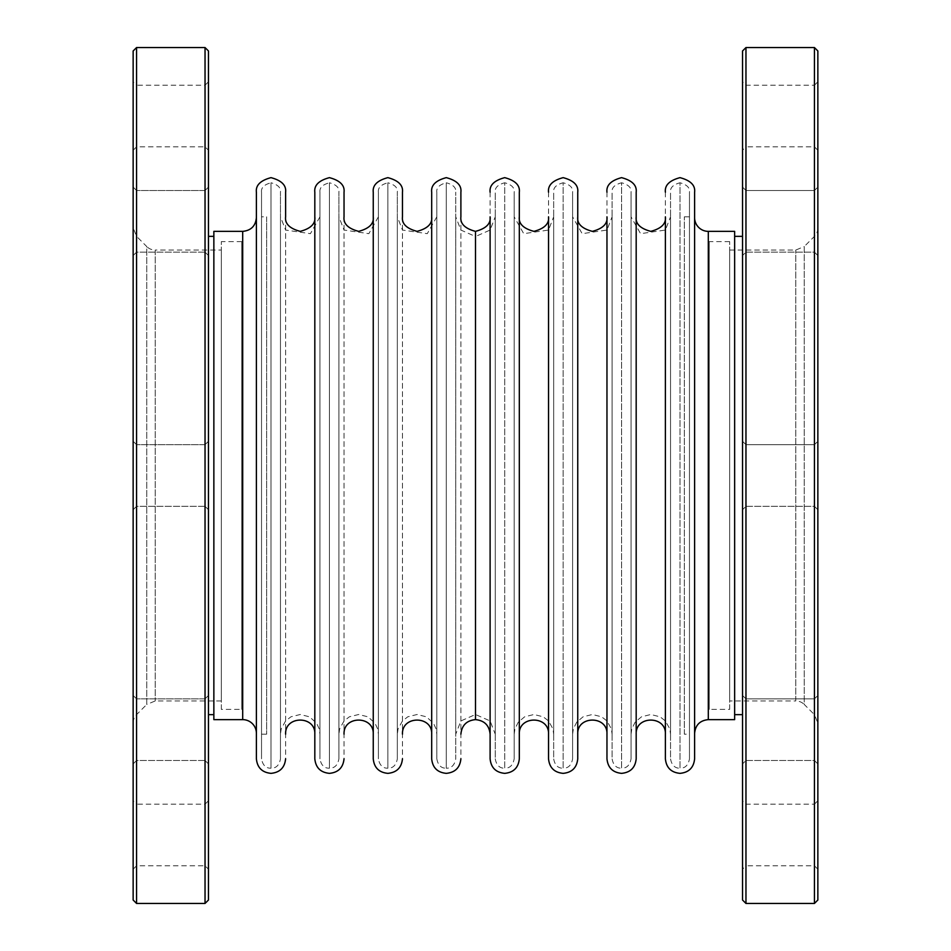 <?xml version="1.0" encoding="UTF-8"?>
<svg xmlns="http://www.w3.org/2000/svg" width="951" height="951" viewBox="0 0 951 951"><rect width="100%" height="100%" fill="white"/><g stroke="black" fill="none" stroke-linecap="round" stroke-linejoin="round"><path stroke-width="0.71" stroke-dasharray="4.75 3.57" d="M133.14 441.264L133.14 509.736L133.14 441.264L133.14 509.736L133.14 441.264L136.564 444.688L136.564 506.312L136.564 444.688L136.564 506.312L136.564 444.688L133.14 441.264M133.14 695.454L133.14 763.926L133.14 695.454L133.14 763.926L133.14 695.454L136.564 698.878L136.564 760.503L136.564 698.878L136.564 760.503L136.564 698.878L133.14 695.454M133.14 800.742L133.14 869.214L133.14 800.742L136.564 804.166L136.564 865.79L136.564 804.166L205.036 804.166L205.036 865.79L205.036 804.166L208.459 800.742L208.459 869.214L208.459 800.742M133.14 187.074L133.14 255.546L133.14 187.074L133.14 255.546L133.14 187.074L136.564 190.497L136.564 252.122L136.564 190.497L136.564 252.122L136.564 190.497L133.14 187.074M133.14 81.786L133.14 150.258L133.14 81.786L136.564 85.21L136.564 146.834L136.564 85.21L205.036 85.21L205.036 146.834L205.036 85.21L208.459 81.786L208.459 150.258L208.459 81.786M133.14 50.974L133.14 900.026M133.14 475.5L133.14 797.318L133.14 475.5M133.14 723.022L133.14 227.978L133.14 723.022A11.983 11.983 0 0 1 136.647 714.558L146.751 704.453L146.751 246.547A11.983 11.983 0 0 0 155.227 250.054L155.227 700.946L155.227 250.054L221.321 250.054L221.321 700.946L221.321 250.054M133.14 255.546L136.564 252.122L205.036 252.122L205.036 190.497L136.564 190.497L205.036 190.497L205.036 252.122L205.036 190.497L205.036 252.122L208.459 255.546L208.459 187.074L208.459 255.546L208.459 187.074L208.459 255.546L205.036 252.122L136.564 252.122L133.14 255.546M133.14 150.258L136.564 146.834L205.036 146.834L208.459 150.258M133.14 509.736L136.564 506.312L205.036 506.312L205.036 444.688L136.564 444.688L205.036 444.688L205.036 506.312L205.036 444.688L205.036 506.312L208.459 509.736L208.459 441.264L208.459 509.736L208.459 441.264L208.459 509.736L205.036 506.312L136.564 506.312L133.14 509.736M133.14 869.214L136.564 865.79L205.036 865.79L208.459 869.214M133.14 763.926L136.564 760.503L205.036 760.503L205.036 698.878L136.564 698.878L205.036 698.878L205.036 760.503L205.036 698.878L205.036 760.503L208.459 763.926L208.459 695.454L208.459 763.926L208.459 695.454L208.459 763.926L205.036 760.503L136.564 760.503L133.14 763.926M136.564 903.45L136.564 47.55M205.036 47.55L205.036 903.45M208.459 900.026L208.459 50.974M208.459 236.359L208.459 714.641L208.459 236.359M213.856 714.641L213.856 236.359L213.856 714.641M208.459 187.074L205.036 190.497L208.459 187.074M208.459 441.264L205.036 444.688L208.459 441.264M208.459 695.454L205.036 698.878L208.459 695.454M213.856 231.366L213.856 719.634M221.321 709.363L221.321 241.637L221.321 709.363L241.78 709.363L241.78 241.637L241.78 709.363M256.39 733.328L256.39 217.672L256.39 733.328M256.39 192.197L256.39 758.803M285.609 192.197L285.609 758.803M285.609 216.828L285.609 734.172M314.817 216.828L314.817 734.172L314.817 216.828M314.817 192.197L314.817 758.803M344.036 192.197L344.036 758.803M344.036 216.828L344.036 734.172M373.256 216.828L373.256 734.172L373.256 216.828M373.256 192.197L373.256 758.803M402.463 192.197L402.463 758.803M402.463 216.828L402.463 734.172M431.683 216.828L431.683 734.172L431.683 216.828M431.683 192.197L431.683 758.803M460.89 192.197L460.89 758.803M460.89 216.828L460.89 734.172M490.11 216.828L490.11 734.172M490.11 192.197L490.11 758.803M519.317 192.197L519.317 758.803M519.317 216.828L519.317 734.172L519.317 216.828M548.537 216.828L548.537 734.172M548.537 192.197L548.537 758.803M577.744 192.197L577.744 758.803M577.744 216.828L577.744 734.172L577.744 216.828M606.964 216.828L606.964 734.172M606.964 192.197L606.964 758.803M636.183 192.197L636.183 758.803M636.183 216.828L636.183 734.172L636.183 216.828M665.391 216.828L665.391 734.172M665.391 192.197L665.391 758.803M694.61 192.197L694.61 758.803M694.61 217.672L694.61 733.328L694.61 217.672M734.648 231.366L734.648 719.634M734.648 475.5L734.648 236.359L734.648 475.5M742.541 900.026L742.541 50.974M742.541 81.786L742.541 150.258L742.541 81.786L745.964 85.21L814.436 85.21L814.436 146.834L814.436 85.21L817.86 81.786L817.86 150.258L817.86 81.786M742.541 187.074L742.541 255.546L742.541 187.074L742.541 255.546L742.541 187.074L745.964 190.497L814.436 190.497L814.436 252.122L814.436 190.497L814.436 252.122L814.436 190.497L817.86 187.074L817.86 255.546L817.86 187.074L817.86 255.546L817.86 187.074L814.436 190.497L745.964 190.497L745.964 252.122L745.964 190.497L745.964 252.122L745.964 190.497L742.541 187.074M742.541 441.264L742.541 509.736L742.541 441.264L742.541 509.736L742.541 441.264L745.964 444.688L814.436 444.688L814.436 506.312L814.436 444.688L814.436 506.312L814.436 444.688L817.86 441.264L817.86 509.736L817.86 441.264L817.86 509.736L817.86 441.264L814.436 444.688L745.964 444.688L745.964 506.312L745.964 444.688L745.964 506.312L745.964 444.688L742.541 441.264M742.541 800.742L742.541 869.214L742.541 800.742L745.964 804.166L814.436 804.166L814.436 865.79L814.436 804.166L817.86 800.742L817.86 869.214L817.86 800.742M742.541 695.454L742.541 763.926L742.541 695.454L742.541 763.926L742.541 695.454L745.964 698.878L814.436 698.878L814.436 760.503L814.436 698.878L814.436 760.503L814.436 698.878L817.86 695.454L817.86 763.926L817.86 695.454L817.86 763.926L817.86 695.454L814.436 698.878L745.964 698.878L745.964 760.503L745.964 698.878L745.964 760.503L745.964 698.878L742.541 695.454M745.964 47.55L745.964 903.45M814.436 903.45L814.436 47.55M817.86 50.974L817.86 900.026M817.86 153.682L817.86 797.318L817.86 153.682M817.86 227.978L817.86 723.022L817.86 227.978A11.983 11.983 0 0 1 814.353 236.442L804.249 246.547L804.249 704.453A11.983 11.983 0 0 0 795.773 700.946L795.773 250.054L795.773 700.946L729.679 700.946L729.679 250.054L729.679 700.946M817.86 255.546L814.436 252.122L745.964 252.122L742.541 255.546L745.964 252.122L814.436 252.122L817.86 255.546M817.86 150.258L814.436 146.834L745.964 146.834L745.964 85.21L745.964 146.834L742.541 150.258M817.86 509.736L814.436 506.312L745.964 506.312L742.541 509.736L745.964 506.312L814.436 506.312L817.86 509.736M817.86 869.214L814.436 865.79L745.964 865.79L745.964 804.166L745.964 865.79L742.541 869.214M817.86 763.926L814.436 760.503L745.964 760.503L742.541 763.926L745.964 760.503L814.436 760.503L817.86 763.926M729.679 709.363L729.679 241.637L729.679 709.363L709.22 709.363L709.22 241.637L709.22 709.363M684.34 734.172L684.34 216.828L684.34 734.172L689.475 734.172L689.475 216.828L689.475 734.172M689.475 758.803L689.475 192.197L689.475 758.803C688.334 765.163 685.172 768.301 680.001 768.218L680.001 182.782C686.86 184.613 690.022 187.751 689.475 192.197M631.048 216.828L631.048 734.172L631.048 216.828L640.582 233.673L665.391 230.059L670.526 216.828L670.526 734.172L670.526 192.197C669.991 187.751 673.142 184.613 680.001 182.782L680.001 768.218C674.83 768.301 671.668 765.163 670.526 758.803L670.526 192.197L670.526 758.803M631.048 758.803L631.048 192.197L631.048 758.803C629.907 765.163 626.745 768.301 621.574 768.218L621.574 182.782C628.433 184.613 631.595 187.751 631.048 192.197M572.609 216.828L572.609 734.172L572.609 216.828L582.155 233.673L606.964 230.059L612.099 216.828L612.099 734.172L612.099 192.197C611.552 187.751 614.715 184.613 621.574 182.782L621.574 768.218C616.403 768.301 613.24 765.163 612.099 758.803L612.099 192.197L612.099 758.803M572.609 758.803L572.609 192.197L572.609 758.803C571.48 765.163 568.318 768.301 563.147 768.218L563.147 182.782C570.006 184.613 573.156 187.751 572.609 192.197M514.182 216.828L514.182 734.172L514.182 216.828L523.728 233.673L548.537 230.059L553.672 216.828L553.672 734.172L553.672 192.197C553.125 187.751 556.287 184.613 563.147 182.782L563.147 768.218C557.964 768.301 554.813 765.163 553.672 758.803L553.672 192.197L553.672 758.803M514.182 758.803L514.182 192.197L514.182 758.803C513.041 765.163 509.891 768.301 504.719 768.218L504.719 182.782C511.579 184.613 514.729 187.751 514.182 192.197M455.755 216.828L455.755 734.172L455.755 216.828L460.89 230.059L475.5 236.502L475.5 714.498L475.5 236.502L475.5 714.498L475.5 236.502L490.11 230.059L495.245 216.828L495.245 734.172L495.245 192.197C494.698 187.751 497.86 184.613 504.719 182.782L504.719 768.218C499.537 768.301 496.386 765.163 495.245 758.803L495.245 192.197L495.245 758.803M436.818 192.197L436.818 758.803L436.818 192.197C436.271 187.751 439.421 184.613 446.281 182.782L446.281 768.218C451.463 768.301 454.614 765.163 455.755 758.803L455.755 192.197L455.755 758.803L455.755 734.172L460.89 720.941L475.5 714.498L490.11 720.941L495.245 734.172M436.818 758.803C437.959 765.163 441.109 768.301 446.281 768.218L446.281 182.782C453.14 184.613 456.302 187.751 455.755 192.197M436.818 734.172L436.818 216.828L436.818 734.172L436.093 728.918L433.418 723.14L426.381 716.816L417.097 714.498L407.813 716.792L402.463 720.941L398.053 728.882L397.328 734.172L397.328 216.828L397.328 758.803L397.328 192.197L397.328 758.803C396.187 765.163 393.036 768.301 387.853 768.218L387.853 182.782C394.713 184.613 397.875 187.751 397.328 192.197M436.818 216.828L427.272 233.673L402.463 230.059L397.328 216.828M378.391 192.197C377.844 187.751 380.994 184.613 387.853 182.782L387.853 768.218C382.682 768.301 379.52 765.163 378.391 758.803L378.391 192.197L378.391 758.803M378.391 734.172L378.391 216.828L378.391 734.172L377.666 728.918L374.991 723.14L367.954 716.816L358.67 714.498L349.386 716.792L344.036 720.941L339.626 728.882L338.901 734.172L338.901 216.828L338.901 758.803L338.901 192.197L338.901 758.803C337.76 765.163 334.597 768.301 329.426 768.218L329.426 182.782C336.285 184.613 339.448 187.751 338.901 192.197M378.391 216.828L368.845 233.673L344.036 230.059L338.901 216.828M319.952 192.197C319.405 187.751 322.567 184.613 329.426 182.782L329.426 768.218C324.255 768.301 321.093 765.163 319.952 758.803L319.952 192.197L319.952 758.803M319.952 734.172L319.952 216.828L319.952 734.172L319.239 728.918L316.552 723.14L309.515 716.816L300.243 714.498L290.958 716.792L285.609 720.941L281.199 728.882L280.474 734.172L280.474 216.828L280.474 758.803L280.474 192.197L280.474 758.803C279.332 765.163 276.17 768.301 270.999 768.218L270.999 182.782C277.858 184.613 281.009 187.751 280.474 192.197M319.952 216.828L310.418 233.673L285.609 230.059L280.474 216.828M261.525 192.197C260.978 187.751 264.14 184.613 270.999 182.782L270.999 768.218C265.828 768.301 262.666 765.163 261.525 758.803L261.525 192.197L261.525 758.803M261.525 216.828L261.525 734.172L261.525 216.828L266.66 216.828L266.66 734.172L266.66 216.828M242.695 231.366L242.695 719.634M221.321 700.946L155.227 700.946L146.751 704.453L146.751 246.547L136.647 236.442L136.647 714.558L136.647 236.442L133.14 227.978M475.5 231.366L475.5 719.634M708.305 719.634L708.305 231.366M729.679 250.054L795.773 250.054L804.249 246.547L804.249 704.453L814.353 714.558L814.353 236.442L814.353 714.558L817.86 723.022M241.78 241.637L221.321 241.637M577.744 473.111L577.744 734.172M729.679 241.637L709.22 241.637M689.475 216.828L684.34 216.828M631.048 734.172L631.773 728.882L635.209 722.094L641.521 716.792L650.805 714.498L660.089 716.816L665.391 720.941L669.813 728.918L670.526 734.172M572.609 734.172L573.346 728.882L576.77 722.094L583.094 716.792L592.378 714.498L601.662 716.816L606.964 720.941L611.386 728.918L612.099 734.172M514.182 734.172L514.907 728.882L518.343 722.094L524.667 716.792L533.951 714.498L543.235 716.816L548.537 720.941L552.947 728.918L553.672 734.172M261.525 734.172L266.66 734.172"/><path stroke-width="1.43" d="M133.14 900.026L133.14 50.974L136.564 47.55L136.564 903.45L133.14 900.026M205.036 47.55L208.459 50.974L208.459 900.026L205.036 903.45L205.036 47.55L136.564 47.55M256.39 733.328A13.694 13.694 0 0 0 242.695 719.634L213.856 719.634L213.856 231.366L242.695 231.366C251.016 230.558 255.581 225.993 256.39 217.672M285.609 758.803C284.729 767.659 279.856 772.497 270.999 773.353C262.131 772.497 257.269 767.647 256.39 758.803L256.39 192.197C255.557 185.314 260.431 180.464 270.999 177.647C281.567 180.464 286.429 185.314 285.609 192.197L285.609 216.828C284.777 223.699 289.651 228.549 300.219 231.366C310.787 228.549 315.649 223.699 314.817 216.828M344.036 758.803C343.156 767.659 338.283 772.497 329.426 773.353C320.57 772.497 315.696 767.647 314.817 758.803L314.817 192.197C313.996 185.314 318.858 180.464 329.426 177.647C339.994 180.464 344.868 185.314 344.036 192.197L344.036 216.828C343.204 223.699 348.078 228.549 358.646 231.366C369.214 228.549 374.076 223.699 373.256 216.828M402.463 758.803C401.584 767.659 396.722 772.497 387.853 773.353C378.997 772.497 374.123 767.647 373.256 758.803L373.256 192.197C372.423 185.314 377.285 180.464 387.853 177.647C398.421 180.464 403.295 185.314 402.463 192.197L402.463 216.828C401.631 223.699 406.505 228.549 417.073 231.366C427.641 228.549 432.515 223.699 431.683 216.828M460.89 758.803C460.011 767.659 455.149 772.497 446.281 773.353C437.424 772.497 432.55 767.647 431.683 758.803L431.683 192.197C430.851 185.314 435.713 180.464 446.281 177.647C456.849 180.464 461.722 185.314 460.89 192.197L460.89 216.828C460.07 223.699 464.932 228.549 475.5 231.366C486.068 228.549 490.93 223.699 490.11 216.828L490.11 734.172C489.23 725.328 484.356 720.489 475.5 719.634L475.5 231.366M490.11 192.197C489.278 185.314 494.151 180.464 504.719 177.647C515.287 180.464 520.149 185.314 519.317 192.197L519.317 758.803C518.45 767.647 513.576 772.497 504.719 773.353C495.851 772.497 490.989 767.659 490.11 758.803L490.11 216.828M519.317 734.172C518.45 715.402 549.405 715.402 548.537 734.172L548.537 216.828C549.369 223.699 544.495 228.549 533.927 231.366C523.359 228.549 518.485 223.699 519.317 216.828M548.537 192.197C547.705 185.314 552.579 180.464 563.147 177.647C573.715 180.464 578.577 185.314 577.744 192.197L577.744 758.803C576.877 767.647 572.003 772.497 563.147 773.353C554.278 772.497 549.416 767.659 548.537 758.803L548.537 216.828M577.744 734.172C576.877 715.402 607.844 715.402 606.964 734.172L606.964 216.828C607.796 223.699 602.922 228.549 592.354 231.366C581.786 228.549 576.924 223.699 577.744 216.828M606.964 192.197C606.132 185.314 611.006 180.464 621.574 177.647C632.142 180.464 637.004 185.314 636.183 192.197L636.183 758.803C635.304 767.647 630.43 772.497 621.574 773.353C612.717 772.497 607.844 767.659 606.964 758.803L606.964 216.828M636.183 734.172C635.304 715.402 666.271 715.402 665.391 734.172L665.391 216.828C666.223 223.699 661.349 228.549 650.781 231.366C640.213 228.549 635.351 223.699 636.183 216.828M665.391 192.197C664.571 185.314 669.433 180.464 680.001 177.647C690.569 180.464 695.443 185.314 694.61 192.197L694.61 758.803C693.731 767.647 688.869 772.497 680.001 773.353C671.144 772.497 666.271 767.659 665.391 758.803L665.391 216.828M694.61 217.672A13.694 13.694 0 0 0 708.305 231.366L708.305 719.634L734.648 719.634L734.648 231.366L708.305 231.366M745.964 47.55L742.541 50.974L742.541 900.026L745.964 903.45L745.964 47.55L814.436 47.55L814.436 903.45L745.964 903.45M814.436 903.45L817.86 900.026L817.86 50.974L814.436 47.55M242.695 719.634L242.695 231.366M205.036 903.45L136.564 903.45M213.856 236.359L208.459 236.359M213.856 714.641L208.459 714.641M285.609 734.172C284.729 715.402 315.696 715.402 314.817 734.172M344.036 734.172C343.156 715.402 374.123 715.402 373.256 734.172M402.463 734.172C401.595 715.402 432.562 715.402 431.683 734.172M475.5 719.634C466.644 720.489 461.77 725.328 460.89 734.172M708.305 719.634C699.984 720.442 695.419 725.007 694.61 733.328M734.648 714.641L742.541 714.641M734.648 236.359L742.541 236.359"/></g></svg>
